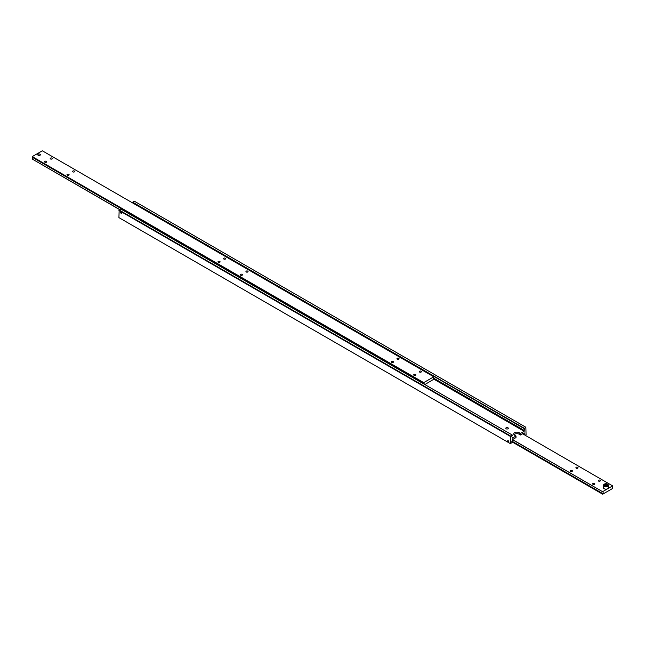 <?xml version="1.0" encoding="UTF-8"?>
<svg xmlns="http://www.w3.org/2000/svg" width="645" height="645" viewBox="0 0 645 645"><rect width="100%" height="100%" fill="white"/><g stroke="black" fill="none" stroke-linecap="round" stroke-linejoin="round"><path stroke-width="0.97" d="M511.985 437.052L512.307 437.246A1.266 0.734 -60 0 1 512.122 437.181A1.266 0.734 -60 0 1 511.864 436.609A1.266 0.734 -60 0 1 512.307 435.456L510.63 436.028L119.156 210.012L118.93 217.631L510.405 443.647L510.63 436.028M135.184 203.997L134.821 204.199L135.926 204.836M133.136 203.231A1.266 0.734 120 0 0 133.015 202.78M524.167 428.611L525.844 427.24L134.37 201.224L132.693 202.191L524.167 428.611A1.266 0.734 -60 0 1 524.353 428.667A1.266 0.734 -60 0 1 524.611 429.248A1.266 0.734 -60 0 1 524.167 430.4L433.464 378.034M511.985 442.22L512.307 442.406A1.266 0.734 -60 0 1 512.122 442.349A1.266 0.734 -60 0 1 511.864 441.769A1.266 0.734 -60 0 1 512.307 440.616L512.307 439.705L516 437.576L516 436.028L514.662 435.246A3.16 1.83 180 0 1 513.734 433.956A3.16 1.83 180 0 1 514.662 432.666A3.16 1.83 180 0 1 519.128 432.666L520.475 433.44L520.475 434.988L519.128 434.214A3.16 1.83 0 0 0 514.662 434.214A3.16 1.83 0 0 0 514.033 434.73M507.946 427.756A1.266 0.734 180 0 1 508.316 428.272A1.266 0.734 180 0 1 507.534 428.949A1.266 0.734 180 0 1 506.156 428.788A1.266 0.734 180 0 1 505.785 428.272A1.266 0.734 180 0 1 506.567 427.603A1.266 0.734 180 0 1 507.946 427.756M522.926 433.44L522.184 433.859M523.377 433.319L524.167 433.771A1.266 0.734 -60 0 1 524.353 433.827A1.266 0.734 -60 0 1 524.611 434.407A1.266 0.734 -60 0 1 524.53 434.883M121.171 213.358A0.782 0.452 60 0 1 121.171 212.084A0.782 0.452 60 0 1 121.171 213.358M508.171 441.954A0.782 0.452 60 0 1 508.171 440.68A0.782 0.452 60 0 1 508.171 441.954M525.844 427.24L526.07 434.601L525.28 435.31M520.475 433.44L524.167 431.312L524.167 430.4M524.167 433.771L524.167 432.86L520.475 434.988M512.307 442.406L510.405 443.647M512.307 435.053L120.833 209.036L119.156 210.012M118.93 210.399L510.405 436.415M512.307 437.246L512.307 438.157L516 436.028M433.384 378.897L524.167 431.312M132.693 202.191L524.167 428.207M433.464 379.067L433.787 379.252A1.266 0.734 -60 0 1 433.601 379.195A1.266 0.734 -60 0 1 433.343 378.615A1.266 0.734 -60 0 1 433.787 377.462L433.787 376.809L423.725 382.622L423.725 383.275A1.266 0.734 -60 0 1 423.91 383.332A1.266 0.734 -60 0 1 424.168 383.912A1.266 0.734 -60 0 1 424.152 384.154M422.314 382.461L422.556 383.235M421.274 382.493L421.628 382.017M119.833 209.617L32.25 159.049A1.266 0.734 120 0 0 32.693 157.896A1.266 0.734 120 0 0 32.581 157.453M433.787 376.809L42.32 150.793L32.25 156.606L32.25 157.259L421.04 381.727A1.266 0.734 60 0 1 421.483 381.848A1.266 0.734 60 0 1 421.935 382.243L423.725 383.275M421.919 382.219L421.056 381.727M414.034 375.301A1.048 0.605 180 0 1 413.727 374.874A1.048 0.605 180 0 1 414.372 374.31A1.048 0.605 180 0 1 415.517 374.439A1.048 0.605 180 0 1 415.832 374.874A1.048 0.605 180 0 1 415.178 375.43A1.048 0.605 180 0 1 414.034 375.301M391.66 362.385A1.048 0.605 180 0 1 391.354 361.958A1.048 0.605 180 0 1 392.007 361.394A1.048 0.605 180 0 1 393.152 361.522A1.048 0.605 180 0 1 393.458 361.958A1.048 0.605 180 0 1 392.805 362.514A1.048 0.605 180 0 1 391.66 362.385M419.621 372.068A1.048 0.605 180 0 1 419.315 371.641A1.048 0.605 180 0 1 419.968 371.085A1.048 0.605 180 0 1 421.112 371.214A1.048 0.605 180 0 1 421.419 371.641A1.048 0.605 180 0 1 420.774 372.205A1.048 0.605 180 0 1 419.621 372.068M397.256 359.16A1.048 0.605 180 0 1 396.949 358.725A1.048 0.605 180 0 1 397.594 358.168A1.048 0.605 180 0 1 398.739 358.298A1.048 0.605 180 0 1 399.053 358.725A1.048 0.605 180 0 1 398.4 359.289A1.048 0.605 180 0 1 397.256 359.16M218.292 262.289A1.048 0.605 180 0 1 217.986 261.862A1.048 0.605 180 0 1 218.639 261.306A1.048 0.605 180 0 1 219.784 261.435A1.048 0.605 180 0 1 220.09 261.862A1.048 0.605 180 0 1 219.445 262.426A1.048 0.605 180 0 1 218.292 262.289M240.666 275.205A1.048 0.605 180 0 1 240.359 274.778A1.048 0.605 180 0 1 241.004 274.214A1.048 0.605 180 0 1 242.149 274.351A1.048 0.605 180 0 1 242.464 274.778A1.048 0.605 180 0 1 241.811 275.342A1.048 0.605 180 0 1 240.666 275.205M223.888 259.064A1.048 0.605 180 0 1 223.581 258.637A1.048 0.605 180 0 1 224.226 258.073A1.048 0.605 180 0 1 225.379 258.202A1.048 0.605 180 0 1 225.686 258.637A1.048 0.605 180 0 1 225.032 259.193A1.048 0.605 180 0 1 223.888 259.064M246.261 271.98A1.048 0.605 180 0 1 245.947 271.553A1.048 0.605 180 0 1 246.6 270.989A1.048 0.605 180 0 1 247.744 271.118A1.048 0.605 180 0 1 248.051 271.553A1.048 0.605 180 0 1 247.406 272.109A1.048 0.605 180 0 1 246.261 271.98M44.924 162.201A1.048 0.605 180 0 1 44.618 161.774A1.048 0.605 180 0 1 45.271 161.21A1.048 0.605 180 0 1 46.416 161.339A1.048 0.605 180 0 1 46.722 161.774A1.048 0.605 180 0 1 46.077 162.33A1.048 0.605 180 0 1 44.924 162.201M67.298 175.118A1.048 0.605 180 0 1 66.991 174.682A1.048 0.605 180 0 1 67.636 174.126A1.048 0.605 180 0 1 68.789 174.255A1.048 0.605 180 0 1 69.096 174.682A1.048 0.605 180 0 1 68.443 175.247A1.048 0.605 180 0 1 67.298 175.118M50.52 158.968A1.048 0.605 180 0 1 50.213 158.541A1.048 0.605 180 0 1 50.858 157.985A1.048 0.605 180 0 1 52.011 158.114A1.048 0.605 180 0 1 52.318 158.541A1.048 0.605 180 0 1 51.664 159.105A1.048 0.605 180 0 1 50.52 158.968M72.893 171.884A1.048 0.605 180 0 1 72.579 171.457A1.048 0.605 180 0 1 73.232 170.893A1.048 0.605 180 0 1 74.377 171.03A1.048 0.605 180 0 1 74.683 171.457A1.048 0.605 180 0 1 74.038 172.022A1.048 0.605 180 0 1 72.893 171.884M38.136 155.276A1.322 0.766 180 0 1 37.749 154.736A1.322 0.766 180 0 1 38.563 154.026A1.322 0.766 180 0 1 40.006 154.187A1.322 0.766 180 0 1 40.401 154.736A1.322 0.766 180 0 1 39.579 155.437A1.322 0.766 180 0 1 38.136 155.276M32.25 156.606L423.725 382.622M32.25 159.049L119.72 209.689M433.787 379.252L424.845 384.557M612.419 487.547L612.75 487.741A1.266 0.734 -60 0 1 612.565 487.685A1.266 0.734 -60 0 1 612.307 487.104A1.266 0.734 -60 0 1 612.75 485.951L522.595 433.762M512.412 439.648L602.68 491.764A1.266 0.734 -60 0 1 602.865 491.821A1.266 0.734 -60 0 1 603.131 492.401A1.266 0.734 -60 0 1 602.68 493.554L511.985 441.188M594.48 483.444A1.048 0.605 180 0 1 594.787 483.879A1.048 0.605 180 0 1 594.142 484.435A1.048 0.605 180 0 1 592.989 484.306A1.048 0.605 180 0 1 592.682 483.879A1.048 0.605 180 0 1 593.336 483.315A1.048 0.605 180 0 1 594.48 483.444M572.107 470.528A1.048 0.605 180 0 1 572.421 470.963A1.048 0.605 180 0 1 571.768 471.519A1.048 0.605 180 0 1 570.623 471.39A1.048 0.605 180 0 1 570.317 470.963A1.048 0.605 180 0 1 570.962 470.399A1.048 0.605 180 0 1 572.107 470.528M600.076 480.219A1.048 0.605 180 0 1 600.382 480.646A1.048 0.605 180 0 1 599.729 481.21A1.048 0.605 180 0 1 598.584 481.073A1.048 0.605 180 0 1 598.278 480.646A1.048 0.605 180 0 1 598.923 480.082A1.048 0.605 180 0 1 600.076 480.219M577.702 467.303A1.048 0.605 180 0 1 578.009 467.73A1.048 0.605 180 0 1 577.364 468.294A1.048 0.605 180 0 1 576.211 468.157A1.048 0.605 180 0 1 575.904 467.73A1.048 0.605 180 0 1 576.557 467.174A1.048 0.605 180 0 1 577.702 467.303M612.75 487.741L612.75 488.394L602.68 494.207L511.864 441.769M602.68 494.207L602.68 493.554M602.68 491.764L512.533 439.576M602.68 491.627L612.75 485.814M39.982 154.203L39.982 154.203A1.29 0.742 180 0 1 39.982 155.26A1.29 0.742 180 0 1 38.16 155.26A1.29 0.742 180 0 1 38.16 154.203A1.29 0.742 180 0 1 39.982 154.203M604.139 484.331A2.532 1.459 0 0 0 603.398 485.363L603.398 487.685A2.532 1.459 0 0 0 604.139 488.716A2.532 1.459 0 0 0 606.897 489.039A2.532 1.459 0 0 0 608.461 487.685L608.461 485.363A2.532 1.459 0 0 0 607.719 484.331A2.532 1.459 0 0 0 607.598 484.266M604.897 484.508L604.897 485.54L606.961 485.701L605.55 485.919L604.518 485.322L604.897 484.508L606.308 484.29L606.308 485.322M606.308 484.29L607.34 484.887L606.961 485.701M519.128 432.666L519.128 434.214M603.398 485.363A2.532 1.459 0 0 0 604.139 486.394A2.532 1.459 0 0 0 607.719 486.394A2.532 1.459 0 0 0 608.461 485.363C607.405 483.645 605.986 483.258 604.204 484.185L603.398 485.363M604.365 484.201A2.217 1.282 0 0 0 604.365 486.007A2.217 1.282 0 0 0 607.493 486.007A2.217 1.282 0 0 0 607.493 484.201A2.217 1.282 0 0 0 604.365 484.201"/></g></svg>
